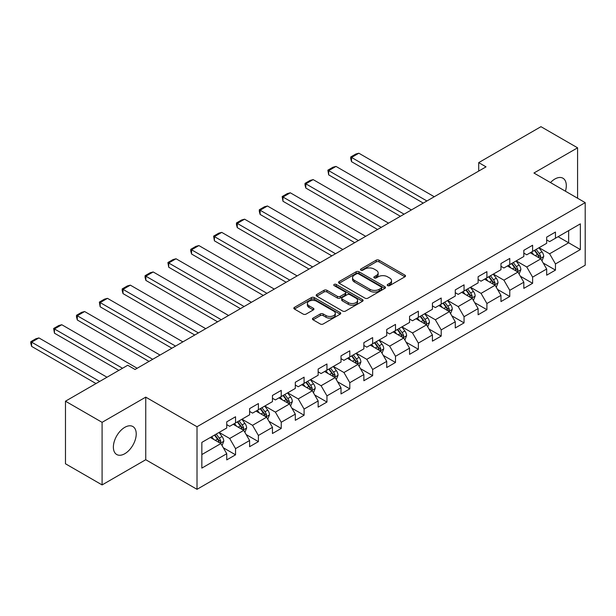 <?xml version="1.0" encoding="UTF-8"?>
<svg xmlns="http://www.w3.org/2000/svg" width="616" height="616" viewBox="0 0 616 616"><rect width="100%" height="100%" fill="white"/><g stroke="black" fill="none" stroke-linecap="round" stroke-linejoin="round"><path stroke-width="0.92" d="M387.633 285.616A1.425 0.824 0 0 0 389.643 285.616L404.92 276.792A2.033 1.17 0 0 0 405.52 275.96A2.033 1.17 0 0 0 404.92 275.129L379.04 260.191A2.033 1.17 0 0 0 376.168 260.191L360.891 269.007A1.425 0.824 0 0 0 360.476 269.592A1.425 0.824 0 0 0 360.891 270.17A1.425 0.824 0 0 0 362.901 270.17L364.88 269.03A6.506 3.758 0 0 1 374.081 269.03L376.237 270.278A6.506 3.758 0 0 1 378.147 272.934A6.506 3.758 0 0 1 376.237 275.591L374.259 276.73A1.425 0.824 0 0 0 373.843 277.308A1.425 0.824 0 0 0 374.259 277.893A1.425 0.824 0 0 0 376.276 277.893L378.255 276.753A6.506 3.758 0 0 1 387.456 276.753L389.612 277.993A6.506 3.758 0 0 1 391.514 280.65A6.506 3.758 0 0 1 389.612 283.306L387.633 284.453A1.425 0.824 0 0 0 387.218 285.031A1.425 0.824 0 0 0 387.633 285.616L387.633 284.453M124.802 453.715A16.162 9.332 120 0 0 135.358 439.478A16.162 9.332 120 0 0 132.879 426.534A16.162 9.332 120 0 0 124.802 427.335A16.162 9.332 120 0 0 114.245 441.572A16.162 9.332 120 0 0 116.717 454.516A16.162 9.332 120 0 0 124.802 453.715M565.426 191.206A16.162 9.332 120 0 0 562.955 178.224A16.162 9.332 120 0 0 554.877 179.025A16.162 9.332 120 0 0 550.481 182.582M313.043 318.133A2.033 1.17 0 0 0 312.451 318.965A2.033 1.17 0 0 0 313.043 319.796L320.305 323.985A2.033 1.17 0 0 0 323.184 323.985L340.147 314.191A2.033 1.17 0 0 0 340.748 313.359A2.033 1.17 0 0 0 340.147 312.528L314.268 297.59A2.033 1.17 0 0 0 311.396 297.59L294.425 307.384A2.033 1.17 0 0 0 293.832 308.216A2.033 1.17 0 0 0 294.425 309.04L303.195 314.106A2.033 1.17 0 0 0 306.075 314.106L313.336 309.917A2.033 1.17 0 0 0 313.929 309.086A2.033 1.17 0 0 0 313.336 308.254L308.986 305.744A5.436 3.142 0 0 1 307.392 303.526A5.436 3.142 0 0 1 310.749 300.623A5.436 3.142 0 0 1 316.678 301.301L333.718 311.142A5.436 3.142 0 0 1 335.304 313.359A5.436 3.142 0 0 1 331.947 316.262A5.436 3.142 0 0 1 326.026 315.577L323.184 313.944A2.033 1.17 0 0 0 320.305 313.944L313.043 318.133L313.043 319.796M145.746 397.135L102.094 422.337L65.473 401.201L65.473 463.779L102.094 484.923L145.746 459.721L197.012 489.32L197.012 426.742L145.746 397.135L145.746 459.721M577.585 198.229L577.585 147.817L533.933 173.019L585.2 202.625L197.012 426.742M577.585 147.817L540.963 126.68L478.709 162.624L478.709 171.079M65.473 401.201L127.728 365.257L135.05 369.485L486.032 166.851L478.709 162.624M365.026 298.167A2.033 1.17 0 0 0 367.898 298.167L384.869 288.373A2.033 1.17 0 0 0 385.462 287.541A2.033 1.17 0 0 0 384.869 286.71L358.982 271.772A2.033 1.17 0 0 0 356.11 271.772L339.139 281.566A2.033 1.17 0 0 0 338.546 282.397A2.033 1.17 0 0 0 339.139 283.229L365.026 298.167M334.75 285.916A1.425 0.824 0 0 1 336.197 286.124L336.197 284.43L362.508 299.622A2.033 1.17 0 0 1 363.101 300.454A2.033 1.17 0 0 1 362.508 301.278L345.538 311.08A2.033 1.17 0 0 1 342.665 311.08L316.786 296.134L316.786 294.471A2.033 1.17 0 0 0 316.185 295.303A2.033 1.17 0 0 0 316.786 296.134M316.786 294.471L324.047 290.282A2.033 1.17 0 0 1 326.919 290.282L337.414 296.342A2.033 1.17 0 0 0 340.294 296.342L345.106 293.562A2.033 1.17 0 0 0 345.707 292.731A2.033 1.17 0 0 0 345.106 291.899L334.18 285.593A1.425 0.824 0 0 1 333.764 285.008A1.425 0.824 0 0 1 334.642 284.253A1.425 0.824 0 0 1 336.197 284.43M197.012 489.32L585.2 265.203L585.2 202.625M223.308 447.755L235.543 454.816L235.543 448.64L249.603 440.525L249.603 446.7L258.397 441.626L258.397 435.45L272.457 427.335L272.457 433.502L281.243 428.428L281.243 422.26L295.31 414.137L295.31 420.312L304.096 415.238L304.096 409.062L318.156 400.947L318.156 407.122L326.95 402.048L326.95 395.872L341.01 387.749L341.01 393.924L349.796 388.85L349.796 382.675L363.864 374.559L363.864 380.734L372.649 375.66L372.649 369.485L386.717 361.369L386.717 367.536L395.503 362.462L395.503 356.294L409.563 348.171L409.563 354.346L418.356 349.272L418.356 343.097L432.417 334.981L432.417 341.156L441.202 336.082L441.202 329.906L455.27 321.783L455.27 327.958L464.056 322.884L464.056 316.709L478.116 308.593L478.116 314.768L486.91 309.694L486.91 303.519L500.97 295.395L500.97 301.57L509.763 296.496L509.763 290.321L523.823 282.205L523.823 288.38L532.609 283.306L532.609 277.131L546.677 269.015L546.677 275.183L555.463 270.108L555.463 263.941L580.364 249.565L580.364 223.854L568.645 230.615L568.645 242.796L580.364 249.565M235.543 454.816L226.75 459.89L226.75 453.715L201.848 468.098L201.848 442.388L226.75 428.005L226.75 421.837L235.543 416.762L235.543 422.93L249.603 414.814L249.603 408.639L258.397 403.565L258.397 409.74L272.457 401.624L272.457 395.449L281.243 390.375L281.243 396.55L295.31 388.426L295.31 382.251L304.096 377.177L304.096 383.352L318.156 375.236L318.156 369.061L326.95 363.987L326.95 370.162L341.01 362.039L341.01 355.871L349.796 350.797L349.796 356.964L363.864 348.849L363.864 342.673L372.649 337.599L372.649 343.774L386.717 335.658L386.717 329.483L395.503 324.409L395.503 330.584L409.563 322.461L409.563 316.285L418.356 311.211L418.356 317.386L432.417 309.27L432.417 303.095L441.202 298.021L441.202 304.196L455.27 296.073L455.27 289.905L464.056 284.831L464.056 290.998L478.116 282.883L478.116 276.707L486.91 271.633L486.91 277.808L500.97 269.692L500.97 263.517L509.763 258.443L509.763 264.611L523.823 256.495L523.823 250.319L532.609 245.245L532.609 251.42L546.677 243.305L546.677 237.129L555.463 232.055L555.463 238.23L580.364 223.854M233.195 424.285L243.744 430.376L229.683 438.492L219.134 432.409M226.75 424.624L229.683 426.318L235.543 422.93M229.683 438.492L235.543 448.64M243.744 430.376L249.603 440.525M256.048 411.095L266.597 417.186L252.537 425.302L241.988 419.211M249.603 411.434L252.537 413.12L258.397 409.74M252.537 425.302L258.397 435.45M266.597 417.186L272.457 427.335M278.902 397.898L289.451 403.988L275.383 412.112L264.841 406.021M272.457 398.236L275.383 399.93L281.243 396.55M275.383 412.112L281.243 422.26M289.451 403.988L295.31 414.137M301.755 384.707L312.297 390.798L298.236 398.914L287.687 392.823M295.31 385.046L298.236 386.74L304.096 383.352M298.236 398.914L304.096 409.062M312.297 390.798L318.156 400.947M324.601 371.517L335.15 377.6L321.09 385.724L310.541 379.633M318.156 371.848L321.09 373.542L326.95 370.162M321.09 385.724L326.95 395.872M335.15 377.6L341.01 387.749M347.455 358.32L358.004 364.41L343.944 372.526L333.395 366.443M341.01 358.658L343.944 360.352L349.796 356.964M343.944 372.526L349.796 382.675M358.004 364.41L363.864 374.559M370.308 345.129L380.857 351.22L366.79 359.336L356.248 353.245M363.864 345.468L366.79 347.155L372.649 343.774M366.79 359.336L372.649 369.485M380.857 351.22L386.717 361.369M393.162 331.932L403.703 338.022L389.643 346.146L379.094 340.055M386.717 332.27L389.643 333.964L395.503 330.584M389.643 346.146L395.503 356.294M403.703 338.022L409.563 348.171M416.008 318.741L426.557 324.832L412.497 332.948L401.948 326.857M409.563 319.08L412.497 320.767L418.356 317.386M412.497 332.948L418.356 343.097M426.557 324.832L432.417 334.981M438.862 305.544L449.411 311.634L435.343 319.758L424.801 313.667M432.417 305.882L435.343 307.577L441.202 304.196M435.343 319.758L441.202 329.906M449.411 311.634L455.27 321.783M461.715 292.354L472.264 298.444L458.196 306.56L447.647 300.469M455.27 292.692L458.196 294.386L464.056 290.998M458.196 306.56L464.056 316.709M472.264 298.444L478.116 308.593M484.569 279.163L495.11 285.247L481.05 293.37L470.501 287.279M478.116 279.502L481.05 281.189L486.91 277.808M481.05 293.37L486.91 303.519M495.11 285.247L500.97 295.395M507.415 265.966L517.964 272.056L503.903 280.172L493.354 274.089M500.97 266.305L503.903 267.999L509.763 264.611M503.903 280.172L509.763 290.321M517.964 272.056L523.823 282.205M530.268 252.776L540.817 258.866L526.749 266.982L516.208 260.891M523.823 253.114L526.749 254.801L532.609 251.42M526.749 266.982L532.609 277.131M540.817 258.866L546.677 269.015M558.104 236.706L568.645 242.796L549.603 253.792L539.054 247.701M546.677 239.917L549.603 241.611L555.463 238.23M549.603 253.792L555.463 263.941M102.094 422.337L102.094 484.923M201.848 454.562L220.89 443.566L210.349 437.483M220.89 443.566L226.75 453.715M543.235 263.047L555.463 270.108M520.381 276.245L532.609 283.306M497.528 289.435L509.763 296.496M474.674 302.633L486.91 309.694M451.828 315.823L464.056 322.884M428.975 329.013L441.202 336.082M406.121 342.211L418.356 349.272M383.267 355.401L395.503 362.462M360.422 368.599L372.649 375.66M337.568 381.789L349.796 388.85M314.714 394.979L326.95 402.048M291.869 408.177L304.096 415.238M269.015 421.367L281.243 428.428M246.161 434.565L258.397 441.626M388.203 285.816L389.612 285A6.506 3.758 0 0 0 391.514 282.344L391.514 280.65M378.147 272.934L378.147 274.62A6.506 3.758 0 0 1 376.237 277.277L374.828 278.093M404.897 276.807L379.04 261.885A2.033 1.17 0 0 0 376.168 261.885L361.461 270.37M384.838 288.388L358.982 273.458A2.033 1.17 0 0 0 356.11 273.458L339.17 283.245M381.273 288.126A1.425 0.824 0 0 0 381.689 287.541A1.425 0.824 0 0 0 381.273 286.964L358.55 273.843A1.425 0.824 0 0 0 356.541 273.843L354.454 275.052A6.506 3.758 0 0 0 352.552 277.708A6.506 3.758 0 0 0 354.454 280.365L369.985 289.327A6.506 3.758 0 0 0 379.187 289.327L381.273 288.126L381.273 289.813A1.425 0.824 0 0 0 381.689 289.235L381.689 287.541M352.552 277.708L352.552 279.395A6.506 3.758 0 0 0 354.454 282.051L354.454 280.365M381.273 289.813L379.187 291.022A6.506 3.758 0 0 1 369.985 291.022L354.454 282.051M316.809 296.15L324.047 291.976L324.047 290.282M345.707 292.731L345.707 294.425A2.033 1.17 0 0 1 345.106 295.249L340.294 298.036A2.033 1.17 0 0 1 337.414 298.036L326.919 291.976A2.033 1.17 0 0 0 324.047 291.976M336.197 286.124L362.478 301.293M348.31 302.633A5.436 3.142 0 0 0 354.239 303.311A5.436 3.142 0 0 0 357.596 300.408A5.436 3.142 0 0 0 356.002 298.19L349.996 294.725A2.033 1.17 0 0 0 347.124 294.725L342.304 297.505A2.033 1.17 0 0 0 341.711 298.337A2.033 1.17 0 0 0 342.304 299.168L348.31 302.633L348.31 304.319A5.436 3.142 0 0 0 354.239 305.005A5.436 3.142 0 0 0 357.596 302.102L357.596 300.408M341.711 298.337L341.711 300.023A2.033 1.17 0 0 0 342.304 300.854L342.304 299.168M348.31 304.319L342.304 300.854M335.304 313.359L335.304 315.053A5.436 3.142 0 0 1 331.947 317.956A5.436 3.142 0 0 1 326.026 317.271L323.184 315.631A2.033 1.17 0 0 0 320.305 315.631L313.074 319.812M307.392 303.526L307.392 305.213A5.436 3.142 0 0 0 308.986 307.438L308.986 305.744M313.305 309.933L308.986 307.438M340.124 314.206L314.268 299.276A2.033 1.17 0 0 0 311.396 299.276L294.456 309.055M541.972 260.868L543.712 256.479A5.49 3.172 -120 0 0 541.965 251.805L538.938 247.771M426.927 200.978L351.528 157.442L358.851 153.215L434.249 196.743M533.672 254.739L531.616 251.998M351.528 161.677L350.72 158.674L350.72 156.98L351.528 157.442L351.528 161.677L423.261 203.088M539.962 258.374L540.748 256.71A5.49 3.172 -120 0 0 539.177 253.407L536.159 249.372M534.78 250.165L538.138 254.647A2.795 1.617 60 0 1 538.646 255.494L540.748 256.71M534.395 250.389L537.422 254.423A5.49 3.172 60 0 1 538.992 257.727M350.72 156.98L355.848 154.023L358.851 153.215M519.119 274.058L520.867 269.669A5.49 3.172 -120 0 0 519.111 264.995L516.085 260.961M404.073 214.168L328.675 170.64L335.997 166.412L411.396 209.94M510.818 267.929L508.762 265.188M328.675 174.867L327.874 170.17L328.675 170.64L328.675 174.867L400.408 216.285M517.117 271.564L517.902 269.908A5.49 3.172 -120 0 0 516.331 266.605L513.305 262.57M511.927 263.363L515.284 267.837A2.795 1.617 60 0 1 515.792 268.692L517.902 269.908M511.55 263.586L514.568 267.621A5.49 3.172 60 0 1 516.139 270.925M327.874 170.17L332.994 167.213L335.997 166.412M496.273 287.256L498.013 282.867A5.49 3.172 -120 0 0 496.257 278.193L493.239 274.151M381.219 227.358L305.821 183.83L313.151 179.602L388.542 223.131M487.964 281.127L485.909 278.386M305.821 188.057L305.02 185.054L305.02 183.368L305.821 183.83L305.821 188.057L377.554 229.475M494.263 284.761L495.048 283.098A5.49 3.172 -120 0 0 493.478 279.795L490.452 275.76M489.081 276.553L492.43 281.035A2.795 1.617 60 0 1 492.939 281.882L495.048 283.098M488.696 276.776L491.722 280.811A5.49 3.172 60 0 1 493.293 284.115M305.02 183.368L310.148 180.403L313.151 179.602M473.419 300.446L475.159 296.057A5.49 3.172 -120 0 0 473.411 291.383L470.385 287.349M358.366 240.556L282.975 197.028L290.298 192.793L365.696 236.328M465.111 294.317L463.063 291.576M282.975 201.255L282.166 196.558L282.975 197.028L282.975 201.255L354.708 242.665M471.409 297.952L472.195 296.296A5.49 3.172 -120 0 0 470.624 292.993L467.598 288.958M466.227 289.751L469.577 294.225A2.795 1.617 60 0 1 470.085 295.072L472.195 296.296M465.842 289.967L468.868 294.009A5.49 3.172 60 0 1 470.439 297.305M282.166 196.558L287.295 193.601L290.298 192.793M450.565 313.644L452.306 309.255A5.49 3.172 -120 0 0 450.558 304.574L447.532 300.539M335.52 253.746L260.121 210.218L267.444 205.99L342.843 249.519M442.265 307.507L440.209 304.766M260.121 214.445L259.313 211.442L259.313 209.756L260.121 210.218L260.121 214.445L331.855 255.863M448.556 311.149L449.341 309.486A5.49 3.172 -120 0 0 447.77 306.183L444.752 302.148M443.374 302.941L446.731 307.423A2.795 1.617 60 0 1 447.239 308.27L449.341 309.486M442.989 303.164L446.015 307.199A5.49 3.172 60 0 1 447.586 310.502M259.313 209.756L264.441 206.791L267.444 205.99M427.712 326.834L429.46 322.445A5.49 3.172 -120 0 0 427.704 317.771L424.678 313.736M312.666 266.944L237.268 223.408L244.59 219.18L319.989 262.709M419.411 320.705L417.355 317.964M237.268 227.643L236.467 224.64L236.467 222.946L237.268 223.408L237.268 227.643L309.001 269.053M425.71 324.339L426.495 322.676A5.49 3.172 -120 0 0 424.925 319.381L421.898 315.338M420.52 316.131L423.877 320.613A2.795 1.617 60 0 1 424.385 321.46L426.495 322.676M420.143 316.355L423.161 320.389A5.49 3.172 60 0 1 424.732 323.693M236.467 222.946L241.588 219.989L244.59 219.18M404.866 340.024L406.606 335.635A5.49 3.172 -120 0 0 404.851 330.961L401.832 326.927M289.813 280.134L214.422 236.606L221.745 232.378L297.135 275.906M396.558 333.895L394.51 331.154M214.422 240.833L213.613 236.136L214.422 236.606L214.422 240.833L286.147 282.251M402.856 337.53L403.642 335.874A5.49 3.172 -120 0 0 402.071 332.571L399.045 328.536M397.674 329.329L401.024 333.803A2.795 1.617 60 0 1 401.532 334.657L403.642 335.874M397.289 329.552L400.315 333.587A5.49 3.172 60 0 1 401.886 336.89M213.613 236.136L218.742 233.179L221.745 232.378M382.012 353.222L383.753 348.833A5.49 3.172 -120 0 0 382.005 344.159L378.979 340.124M266.959 293.324L191.568 249.796L198.891 245.568L274.289 289.096M373.712 347.093L371.656 344.352M191.568 254.023L190.76 251.028L190.76 249.334L191.568 249.796L191.568 254.023L263.301 295.441M380.003 350.727L380.788 349.064A5.49 3.172 -120 0 0 379.217 345.761L376.199 341.726M374.821 342.519L378.178 347A2.795 1.617 60 0 1 378.686 347.848L380.788 349.064M374.436 342.742L377.462 346.777A5.49 3.172 60 0 1 379.033 350.08M190.76 249.334L195.888 246.369L198.891 245.568M359.159 366.412L360.899 362.023A5.49 3.172 -120 0 0 359.151 357.349L356.125 353.315M244.113 306.522L168.715 262.994L176.037 258.766L251.436 302.294M350.858 360.283L348.802 357.542M168.715 267.221L167.906 262.524L168.715 262.994L168.715 267.221L240.448 308.631M357.149 363.917L357.942 362.262A5.49 3.172 -120 0 0 356.364 358.959L353.345 354.924M351.967 355.717L355.324 360.191A2.795 1.617 60 0 1 355.832 361.045L357.942 362.262M351.59 355.933L354.608 359.975A5.49 3.172 60 0 1 356.179 363.271M167.906 262.524L173.034 259.567L176.037 258.766M336.305 379.61L338.053 375.221A5.49 3.172 -120 0 0 336.298 370.539L333.279 366.505M221.26 319.712L145.861 276.184L153.191 271.956L228.582 315.484M328.005 373.481L325.949 370.732M145.861 280.411L145.06 277.408L145.06 275.722L145.861 276.184L145.861 280.411L217.594 321.829M334.303 377.115L335.089 375.452A5.49 3.172 -120 0 0 333.518 372.149L330.492 368.114M329.113 368.907L332.471 373.388A2.795 1.617 60 0 1 332.979 374.235L335.089 375.452M328.736 369.13L331.755 373.165A5.49 3.172 60 0 1 333.333 376.468M145.06 275.722L150.189 272.757L153.191 271.956M313.459 392.8L315.2 388.411A5.49 3.172 -120 0 0 313.444 383.737L310.425 379.702M198.406 332.91L123.015 289.374L130.338 285.146L205.729 328.675M305.151 386.671L303.103 383.93M123.015 293.609L122.207 290.606L122.207 288.912L123.015 289.374L123.015 293.609L194.748 335.019M311.45 390.305L312.235 388.642A5.49 3.172 -120 0 0 310.664 385.346L307.638 381.304M306.267 382.105L309.617 386.579A2.795 1.617 60 0 1 310.125 387.425L312.235 388.642M305.882 382.32L308.909 386.355A5.49 3.172 60 0 1 310.479 389.659M122.207 288.912L127.335 285.955L130.338 285.146M290.606 405.99L292.346 401.601A5.49 3.172 -120 0 0 290.598 396.927L287.572 392.892M175.552 346.1L100.162 302.572L107.484 298.344L182.883 341.872M282.305 399.861L280.249 397.12M100.162 306.799L99.353 302.102L100.162 302.572L100.162 306.799L171.895 348.217M288.596 403.495L289.381 401.84A5.49 3.172 -120 0 0 287.811 398.537L284.792 394.502M283.414 395.295L286.771 399.769A2.795 1.617 60 0 1 287.279 400.623L289.381 401.84M283.029 395.518L286.055 399.553A5.49 3.172 60 0 1 287.626 402.856M99.353 302.102L104.481 299.145L107.484 298.344M267.752 419.188L269.492 414.799A5.49 3.172 -120 0 0 267.744 410.125L264.718 406.09M152.706 359.29L77.308 315.762L84.631 311.534L160.029 355.062M259.452 413.059L257.396 410.318M77.308 319.989L76.499 316.994L76.499 315.3L77.308 315.762L77.308 319.989L149.041 361.407M265.75 416.693L266.536 415.03A5.49 3.172 -120 0 0 264.957 411.727L261.939 407.692M260.56 408.485L263.918 412.966A2.795 1.617 60 0 1 264.426 413.813L266.536 415.03M260.183 408.708L263.201 412.743A5.49 3.172 60 0 1 264.772 416.046M76.499 315.3L81.628 312.335L84.631 311.534M244.899 432.378L246.646 427.989A5.49 3.172 -120 0 0 244.891 423.315L241.872 419.28M122.53 368.26L54.454 328.959L61.785 324.732L137.175 368.26M236.598 426.249L234.542 423.508M54.454 333.187L53.654 328.49L54.454 328.959L54.454 333.187L118.865 370.37M242.897 429.883L243.682 428.228A5.49 3.172 -120 0 0 242.111 424.925L239.085 420.89M237.714 421.683L241.064 426.157A2.795 1.617 60 0 1 241.572 427.011L243.682 428.228M237.329 421.898L240.348 425.941A5.49 3.172 60 0 1 241.926 429.237M53.654 328.49L58.782 325.533L61.785 324.732M222.053 445.576L223.793 441.187A5.49 3.172 -120 0 0 222.037 436.513L219.019 432.471M99.676 381.45L31.608 342.15L38.931 337.922L106.999 377.223M213.744 439.447L211.696 436.705M31.608 346.377L30.8 343.374L30.8 341.688L31.608 342.15L31.608 346.377L96.011 383.568M220.043 443.081L220.828 441.418A5.49 3.172 -120 0 0 219.257 438.115L216.231 434.08M214.861 434.873L218.21 439.354A2.795 1.617 60 0 1 218.719 440.201L220.828 441.418M214.476 435.096L217.502 439.131A5.49 3.172 60 0 1 219.073 442.434M30.8 341.688L35.928 338.723L38.931 337.922M389.612 285L389.612 283.306M374.259 277.893L374.259 276.73M376.237 277.277L376.237 275.591M360.891 270.17L360.891 269.007M376.168 261.885L376.168 260.191M379.04 261.885L379.04 260.191M404.92 276.792L404.92 275.129M339.139 283.229L339.139 281.566M356.11 273.458L356.11 271.772M358.982 273.458L358.982 271.772M384.869 288.373L384.869 286.71M369.985 291.022L369.985 289.327M379.187 291.022L379.187 289.327M326.919 291.976L326.919 290.282M337.414 298.036L337.414 296.342M340.294 298.036L340.294 296.342M345.106 295.249L345.106 293.562M362.508 301.278L362.508 299.622M320.305 315.631L320.305 313.944M323.184 315.631L323.184 313.944M326.026 317.271L326.026 315.577M313.336 309.917L313.336 308.254M294.425 309.04L294.425 307.384M311.396 299.276L311.396 297.59M314.268 299.276L314.268 297.59M340.147 314.191L340.147 312.528M540.27 258.551L543.682 256.587M539.177 253.407L541.965 251.805M535.273 255.663L537.422 254.423M517.425 271.741L520.828 269.777M516.331 266.605L519.111 264.995M512.42 268.861L514.568 267.621M494.571 284.939L497.974 282.967M493.478 279.795L496.257 278.193M489.574 282.051L491.722 280.811M471.717 298.129L475.121 296.165M470.624 292.993L473.411 291.383M466.72 295.241L468.868 294.009M448.864 311.326L452.275 309.355M447.77 306.183L450.558 304.574M443.867 308.439L446.015 307.199M426.018 324.517L429.421 322.553M424.925 319.381L427.704 317.771M421.021 321.629L423.161 320.389M403.164 337.707L406.568 335.743M402.071 332.571L404.851 330.961M398.167 334.827L400.315 333.587M380.311 350.904L383.714 348.941M379.217 345.761L382.005 344.159M375.313 348.017L377.462 346.777M357.457 364.095L360.868 362.131M356.364 358.959L359.151 357.349M352.46 361.215L354.608 359.975M334.611 377.292L338.015 375.321M333.518 372.149L336.298 370.539M329.614 374.405L331.755 373.165M311.758 390.482L315.161 388.519M310.664 385.346L313.444 383.737M306.76 387.595L308.909 386.355M288.904 403.68L292.315 401.709M287.811 398.537L290.598 396.927M283.907 400.793L286.055 399.553M266.05 416.87L269.462 414.907M264.957 411.727L267.744 410.125M261.053 413.983L263.201 412.743M243.205 430.06L246.608 428.097M242.111 424.925L244.891 423.315M238.207 427.181L240.348 425.941M220.351 443.258L223.754 441.287M219.257 438.115L222.037 436.513M215.354 440.371L217.502 439.131"/></g></svg>
